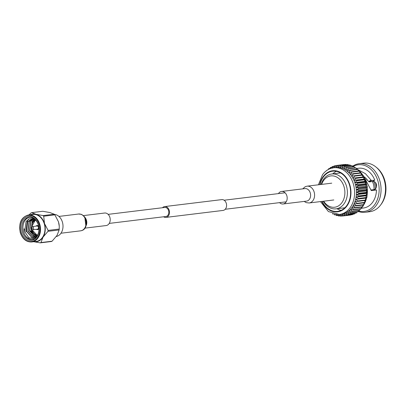<?xml version="1.0" encoding="UTF-8"?>
<svg xmlns="http://www.w3.org/2000/svg" width="406" height="406" viewBox="0 0 406 406"><rect width="100%" height="100%" fill="white"/><g stroke="black" fill="none" stroke-linecap="round" stroke-linejoin="round"><path stroke-width="0.61" d="M108.138 214.363L164.75 207.461A4.552 3.481 83 0 1 168.541 210.531A4.552 3.481 83 0 1 165.851 216.505L109.239 223.407M162.481 207.74A5.445 4.167 83 0 1 164.638 206.578L221.742 199.615A5.445 4.167 83 0 1 226.274 203.289A5.445 4.167 83 0 1 223.061 210.43L165.958 217.393A5.445 4.167 83 0 1 163.582 216.779M164.638 206.578A5.445 4.167 83 0 1 169.175 210.247A5.445 4.167 83 0 1 165.958 217.393M279.567 202.64A6.313 4.831 -97 0 0 283.099 203.985A6.313 4.831 -97 0 0 284.18 203.68A6.313 4.831 -97 0 0 287.006 196.408A6.313 4.831 -97 0 0 281.571 191.449A6.313 4.831 -97 0 0 280.49 191.749A6.313 4.831 -97 0 0 278.46 193.601M83.509 215.591L104.601 213.023A6.313 4.831 83 0 1 110.041 217.981A6.313 4.831 83 0 1 107.214 225.254A6.313 4.831 83 0 1 106.128 225.558L85.037 228.131M35.586 237.688L35.195 237.459M35.043 237.353L34.383 236.871M34.104 236.632L30.704 230.978M35.677 237.601L35.241 237.332M35.19 237.297L34.799 237.018M34.586 236.845L30.902 230.953M22.426 231.988A11.165 8.541 -97 0 0 31.714 239.515A11.165 8.541 -97 0 0 38.301 224.878A11.165 8.541 -97 0 0 29.014 217.352A11.165 8.541 -97 0 0 22.426 231.988M29.587 217.306A11.165 8.541 -97 0 0 23.568 231.846A11.165 8.541 -97 0 0 32.282 239.418M32.089 223.711L33.896 219.544M32.561 222.676L34.343 219.184M25.948 231.557L27.354 220.615L28.491 219.184M26.146 231.537L27.552 220.59L28.867 218.981M24.878 232.252A13.596 10.399 83 0 1 24.177 228.801M32.901 214.429A13.596 10.399 83 0 1 44.213 223.594A13.596 10.399 83 0 1 36.19 241.418L31.724 241.966A13.596 10.399 83 0 0 39.747 224.137A13.596 10.399 83 0 0 28.43 214.972L32.901 214.429M56.312 236.49A11.165 8.541 -97 0 0 62.362 221.945A11.165 8.541 -97 0 0 54.414 214.393M38.367 224.665A12.058 9.221 83 0 1 33.317 239.89A12.058 9.221 83 0 1 21.219 232.344A12.058 9.221 83 0 1 26.268 217.114A12.058 9.221 83 0 1 38.367 224.665M34.343 218.925L29.684 218.641L26.121 221.397L24.629 231.537L28.867 237.774L34.221 238.677M36.438 229.314A2.055 1.573 -97 0 0 37.464 229.639A2.055 1.573 -97 0 0 38.677 226.944A2.055 1.573 -97 0 0 36.966 225.558A2.055 1.573 -97 0 0 36.048 226.122M38.656 226.264A2.055 1.573 -97 0 0 37.251 225.523A2.055 1.573 -97 0 0 37.108 225.548M32.297 228.03A0.716 0.548 -97 0 0 31.282 228.487A0.716 0.548 -97 0 0 32.297 228.03M31.216 228.7A1.609 1.228 83 0 1 32.165 226.594A1.609 1.228 83 0 1 33.505 227.68A1.609 1.228 83 0 1 32.556 229.786A1.609 1.228 83 0 1 31.216 228.7M32.556 229.786L37.408 229.192A1.609 1.228 -97 0 0 38.357 227.086A1.609 1.228 -97 0 0 37.022 226L32.165 226.594M37.606 229.608A2.055 1.573 -97 0 0 37.748 229.603A2.055 1.573 -97 0 0 38.935 228.542M34.013 237.611L32.049 237.444L26.497 231.115L27.74 221.752L32.49 218.55M34.794 237.439L33.632 237.251L28.085 230.923L29.323 221.554L33.246 218.535M35.561 237.14L29.668 230.73L30.912 221.361L33.84 218.722M36.312 236.708L31.257 230.537L32.495 221.168L34.515 219.062M36.971 236.079L35.089 234.546M34.403 220.524L35.175 219.641M36.773 236.358L33.911 237.622L31.851 237.469L26.299 231.141L27.542 221.772L32.394 218.565L33.191 218.519L29.125 221.58L27.887 230.948L33.434 237.277L34.698 237.464M35.464 237.185L35.023 237.084L29.471 230.755L30.714 221.387L33.754 218.692M36.22 236.769L31.059 230.562L32.297 221.194L34.439 219.001M36.9 236.175L34.474 234.074M33.972 220.874L35.089 219.56M58.723 222.666A13.956 10.673 83 0 1 58.966 223.767A13.956 10.673 83 0 1 59.251 226.091A13.956 10.673 83 0 1 59.251 226.162M33.81 241.712A13.956 10.673 -97 0 0 43.041 237.119L40.955 242.57A15.849 12.124 83 0 1 40.295 242.864L51.41 241.509A15.849 12.124 -97 0 0 52.064 241.215L57.043 235.409L59.129 229.958A15.849 12.124 -97 0 0 59.225 229.055L59.251 226.152L58.474 221.772L54.825 214.845A15.849 12.124 -97 0 0 54.262 214.231L49.979 212.577L42.797 211.277L31.688 212.632L35.972 214.287A13.956 10.673 -97 0 0 30.516 214.718M43.041 237.119A13.956 10.673 -97 0 0 44.467 223.478A13.956 10.673 -97 0 0 35.972 214.287L43.148 215.586A15.849 12.124 83 0 1 43.716 216.2L44.467 223.478L48.111 230.41A15.849 12.124 83 0 1 48.02 231.313L43.041 237.119M29.075 214.891L31.029 212.927A15.849 12.124 83 0 1 31.688 212.632M40.295 242.864L33.749 241.717M52.064 241.215L40.955 242.57M48.02 231.313L59.129 229.958M54.262 214.231L43.148 215.586M59.225 229.055L48.111 230.41M43.716 216.2L54.825 214.845M372.464 181.563A12.505 9.561 83 0 1 374.002 189.572M367.557 180.036L366.994 180.107M366.116 178.823L366.486 178.777M323.668 201.203A15.778 12.068 -97 0 0 341.847 202.731A15.778 12.068 -97 0 0 340.791 180.487A15.778 12.068 -97 0 0 323.668 180.406A15.778 12.068 -97 0 0 321.623 184.4M321.192 184.456A17.565 13.434 83 0 1 323.785 179A17.565 13.434 83 0 1 331.773 173.996A17.565 13.434 83 0 1 345.734 184.014A17.565 13.434 83 0 1 344.014 203.858A17.565 13.434 83 0 1 336.026 208.862A17.565 13.434 83 0 1 323.237 201.254M331.773 173.996L340.355 172.951A17.565 13.434 83 0 1 340.578 172.926M336.965 208.75A20.244 15.484 -97 0 0 341.147 210.333M322.12 201.391A20.244 15.484 -97 0 0 337.508 211.384A20.244 15.484 -97 0 0 346.719 205.614A20.244 15.484 -97 0 0 348.698 182.741A20.244 15.484 -97 0 0 332.61 171.195A20.244 15.484 -97 0 0 323.399 176.965A20.244 15.484 -97 0 0 320.07 184.588M352.56 166.282A24.472 18.722 83 0 1 359.285 163.679L363.74 163.136A24.472 18.722 83 0 1 375.819 166.902L376.636 167.556A23.523 17.991 83 0 1 381.427 203.929A23.523 17.991 83 0 1 381.122 204.335L380.488 205.167A24.472 18.722 83 0 1 369.663 211.724L365.207 212.267A24.472 18.722 83 0 1 358.204 211.409M375.819 166.902A24.472 18.722 83 0 1 380.798 204.746A24.472 18.722 83 0 1 380.488 205.167M359.285 163.679A24.472 18.722 83 0 1 378.737 177.64A24.472 18.722 83 0 1 376.342 205.289A24.472 18.722 83 0 1 365.207 212.267M352.809 166.607A23.523 17.991 83 0 1 375.352 174.961A23.523 17.991 83 0 1 374.621 204.761A23.523 17.991 83 0 1 358.366 211.024M371.226 190.576L376.469 189.972A20.031 15.321 83 0 1 372.612 202.29A20.031 15.321 83 0 1 363.497 207.999L361.289 208.273M363.35 175.625L371.282 190.592M371.048 180.102L371.673 180.523L369.247 181.924L368.648 181.538L371.048 180.102L365.461 173.692L358.27 169.84M356.377 168.51L358.65 168.231A20.031 15.321 83 0 1 374.763 180.142L371.673 180.523M320.456 201.594L328.434 211.582L339.37 214.459A23.523 17.991 83 0 0 350.073 207.755A23.523 17.991 83 0 0 352.378 181.177A23.523 17.991 83 0 0 333.676 167.759L335.498 167.541A23.523 17.991 83 0 1 336.29 167.465A23.523 17.991 83 0 1 338.183 167.475A23.523 17.991 83 0 1 340.071 167.739A23.523 17.991 83 0 1 341.943 168.262A23.523 17.991 83 0 1 343.775 169.028A23.523 17.991 83 0 1 345.552 170.033A23.523 17.991 83 0 1 347.247 171.271A23.523 17.991 83 0 1 348.84 172.717A23.523 17.991 83 0 1 350.322 174.367A23.523 17.991 83 0 1 351.672 176.199A23.523 17.991 83 0 1 352.88 178.188A23.523 17.991 83 0 1 353.925 180.32A23.523 17.991 83 0 1 354.798 182.568A23.523 17.991 83 0 1 355.494 184.903A23.523 17.991 83 0 1 355.996 187.308A23.523 17.991 83 0 1 356.311 189.749A23.523 17.991 83 0 1 356.427 192.2A23.523 17.991 83 0 1 356.346 194.641A23.523 17.991 83 0 1 356.067 197.042A23.523 17.991 83 0 1 355.59 199.371A23.523 17.991 83 0 1 354.93 201.615A23.523 17.991 83 0 1 354.083 203.731A23.523 17.991 83 0 1 353.068 205.715A23.523 17.991 83 0 1 351.89 207.532L353.601 209.511A25.451 19.468 83 0 1 353.352 209.816L350.566 209.166L352.103 211.191A25.451 19.468 83 0 1 351.829 211.465L349.104 210.602L350.469 212.653A25.451 19.468 83 0 1 350.17 212.881L347.526 211.82L348.713 213.871A25.451 19.468 83 0 1 348.399 214.058L345.846 212.81L346.856 214.835A25.451 19.468 83 0 1 346.526 214.977L344.085 213.561L344.922 215.535A25.451 19.468 83 0 1 344.577 215.632L342.263 214.063L342.923 215.967A25.451 19.468 83 0 1 342.593 216.007A25.451 19.468 83 0 1 342.573 216.012L340.395 214.312L340.893 216.119A25.451 19.468 83 0 1 340.538 216.119L338.502 214.302L338.843 215.992A25.451 19.468 83 0 1 338.487 215.946L337.122 214.556M375.403 182.451A13.398 10.246 83 0 1 376.403 187.227M373.804 181.472A13.398 10.246 83 0 1 375.291 188.988M336.391 171.337A20.244 15.484 -97 0 0 332.712 173.88M344.826 207.786A17.565 13.434 83 0 1 344.608 207.816L336.026 208.862M331.235 168.272L332.174 166.653A25.451 19.468 83 0 1 332.504 166.516L332.6 168.216L334.108 165.952A25.451 19.468 83 0 1 334.453 165.861L334.422 167.714L336.107 165.526A25.451 19.468 83 0 1 336.437 165.481L336.29 167.465L338.137 165.369A25.451 19.468 83 0 1 338.492 165.374L338.183 167.475L340.187 165.496A25.451 19.468 83 0 1 340.543 165.546L340.071 167.739L342.228 165.897A25.451 19.468 83 0 1 342.578 165.993L341.943 168.262L344.237 166.572A25.451 19.468 83 0 1 344.582 166.714L343.775 169.028L346.196 167.511A25.451 19.468 83 0 1 346.531 167.698L345.552 170.033L348.084 168.703A25.451 19.468 83 0 1 348.404 168.937L347.247 171.271L349.876 170.134A25.451 19.468 83 0 1 350.175 170.408L348.84 172.717L351.555 171.799A25.451 19.468 83 0 1 351.835 172.108L350.322 174.367L353.098 173.666A25.451 19.468 83 0 1 353.357 174.012L351.672 176.199L354.499 175.722A25.451 19.468 83 0 1 354.727 176.097L352.88 178.188L355.732 177.94A25.451 19.468 83 0 1 355.93 178.341L353.925 180.32L356.788 180.3A25.451 19.468 83 0 1 356.955 180.721L354.798 182.568L357.656 182.776A25.451 19.468 83 0 1 357.787 183.213L355.494 184.903L358.325 185.334A25.451 19.468 83 0 1 358.417 185.791L355.996 187.308L358.787 187.958A25.451 19.468 83 0 1 358.843 188.414L356.311 189.749L359.036 190.607A25.451 19.468 83 0 1 359.056 191.069L356.427 192.2L359.071 193.261A25.451 19.468 83 0 1 359.056 193.723L356.346 194.641L358.894 195.885A25.451 19.468 83 0 1 358.843 196.337L356.067 197.042L358.508 198.458A25.451 19.468 83 0 1 358.417 198.894L355.59 199.371L357.909 200.94A25.451 19.468 83 0 1 357.782 201.361L354.93 201.615L357.107 203.315A25.451 19.468 83 0 1 356.95 203.716L354.083 203.731L356.118 205.548A25.451 19.468 83 0 1 355.925 205.923L353.068 205.715L354.945 207.623A25.451 19.468 83 0 1 354.722 207.963L351.89 207.532A23.523 17.991 83 0 1 350.566 209.166A23.523 17.991 83 0 1 349.104 210.602A23.523 17.991 83 0 1 347.526 211.82A23.523 17.991 83 0 1 345.846 212.81A23.523 17.991 83 0 1 344.085 213.561A23.523 17.991 83 0 1 342.263 214.063A23.523 17.991 83 0 1 341.187 214.236L339.37 214.459M336.615 214.033L336.802 215.591A25.451 19.468 83 0 1 336.452 215.495L335.513 214.419M334.767 214.292L334.793 214.921A25.451 19.468 83 0 1 334.448 214.774L333.935 214.104M332.844 213.789L332.834 213.982A25.451 19.468 83 0 1 332.499 213.789L332.392 213.632M326.901 170.378L326.926 170.297A25.451 19.468 83 0 1 327.2 170.028L327.241 170.144M328.271 169.525L328.561 168.84A25.451 19.468 83 0 1 328.86 168.607L328.977 169.16M329.718 168.82L330.317 167.622A25.451 19.468 83 0 1 330.631 167.434L330.763 168.424M336.437 165.481A25.451 19.468 83 0 1 336.457 165.475L344.034 164.552A25.451 19.468 83 0 1 344.06 164.552L336.457 165.475M353.098 173.666L360.701 172.738A25.451 19.468 83 0 1 360.954 173.083L353.357 174.012M354.499 175.722L362.101 174.793A25.451 19.468 83 0 1 362.325 175.169L354.727 176.097M351.555 171.799L359.153 170.87A25.451 19.468 83 0 1 359.432 171.18L351.835 172.108M355.732 177.94L363.334 177.011A25.451 19.468 83 0 1 363.527 177.417L355.93 178.341M356.788 180.3L364.39 179.371A25.451 19.468 83 0 1 364.552 179.797L356.955 180.721M357.656 182.776L365.258 181.847A25.451 19.468 83 0 1 365.385 182.289L357.787 183.213M358.325 185.334L365.923 184.41A25.451 19.468 83 0 1 366.019 184.862L358.417 185.791M358.787 187.958L366.385 187.029A25.451 19.468 83 0 1 366.445 187.491L358.843 188.414M359.036 190.607L366.638 189.683A25.451 19.468 83 0 1 366.659 190.145L359.056 191.069M359.071 193.261L366.674 192.337A25.451 19.468 83 0 1 366.659 192.794L359.056 193.723M358.894 195.885L366.496 194.961A25.451 19.468 83 0 1 366.445 195.413L358.843 196.337M358.508 198.458L366.105 197.529A25.451 19.468 83 0 1 366.019 197.971L358.417 198.894M357.909 200.94L365.507 200.016A25.451 19.468 83 0 1 365.385 200.437L357.782 201.361M357.107 203.315L364.71 202.386A25.451 19.468 83 0 1 364.552 202.787L356.95 203.716M356.118 205.548L363.72 204.624A25.451 19.468 83 0 1 363.527 204.994L355.925 205.923M354.945 207.623L362.543 206.695A25.451 19.468 83 0 1 362.325 207.04L354.722 207.963M353.601 209.511L361.203 208.582A25.451 19.468 83 0 1 360.949 208.892L353.352 209.816M352.103 211.191L359.706 210.267A25.451 19.468 83 0 1 359.427 210.536L351.829 211.465M350.469 212.653L358.067 211.724A25.451 19.468 83 0 1 357.772 211.952L350.17 212.881M348.713 213.871L356.316 212.942A25.451 19.468 83 0 1 355.996 213.13L348.399 214.058M346.856 214.835L354.458 213.906A25.451 19.468 83 0 1 354.128 214.048L346.526 214.977M344.922 215.535L352.52 214.612A25.451 19.468 83 0 1 352.18 214.703L344.577 215.632M342.923 215.967L350.525 215.038A25.451 19.468 83 0 1 350.195 215.084A25.451 19.468 83 0 1 350.175 215.084L342.618 216.007M340.893 216.119L342.466 215.926M338.843 215.992L340.213 215.83M336.802 215.591L337.995 215.449M334.793 214.921L335.838 214.789M332.834 213.982L333.28 213.926M327.48 169.992L327.2 170.028M329.885 168.485L328.86 168.607M331.803 167.292L330.631 167.434M333.844 166.348L332.504 166.516M335.99 165.673L334.453 165.861M338.137 165.369L345.739 164.445A25.451 19.468 83 0 1 346.095 164.445L338.492 165.374M340.187 165.496L347.785 164.567A25.451 19.468 83 0 1 348.145 164.618L340.543 165.546M342.228 165.897L349.83 164.968A25.451 19.468 83 0 1 350.18 165.069L342.578 165.993M344.237 166.572L351.84 165.643A25.451 19.468 83 0 1 352.185 165.79L344.582 166.714M346.196 167.511L353.799 166.582A25.451 19.468 83 0 1 354.133 166.77L346.531 167.698M348.084 168.703L355.681 167.774A25.451 19.468 83 0 1 356.001 168.008L348.404 168.937M349.876 170.134L357.478 169.211A25.451 19.468 83 0 1 357.777 169.485L350.175 170.408M361.619 174.986L360.954 173.083M363.334 177.011L362.822 176.975L362.325 175.169M364.39 179.371L363.867 179.107L363.527 177.417M365.258 181.847L364.745 181.355L364.552 179.797M365.923 184.41L365.441 183.69L365.385 182.289M366.385 187.029L365.943 186.095L366.019 184.862M366.638 189.683L366.258 188.536L366.445 187.491M366.674 192.337L366.374 190.993L366.659 190.145M366.496 194.961L366.293 193.429L366.659 192.794M366.105 197.529L366.014 195.829L366.445 195.413M365.507 200.016L365.537 198.158L366.019 197.971M364.71 202.386L364.877 200.402M363.72 204.624L364.03 202.523M362.543 206.695L362.893 205.071M361.203 208.582L361.614 207.126M359.706 210.267L360.152 208.988M358.067 211.724L358.523 210.648M356.316 212.942L356.747 212.079M354.458 213.906L354.829 213.272M352.52 214.612L352.789 214.211M346.419 164.734L346.095 164.445M348.632 165.115L348.145 164.618M350.789 165.77L350.18 165.069M352.875 166.693L352.185 165.79M354.869 167.876L354.133 166.77M356.752 169.297L356.001 168.008M358.513 170.951L357.777 169.485M360.269 173.154L359.432 171.18M374.134 189.551L373.769 189.597A4.106 3.141 83 0 0 373.951 189.582A4.106 3.141 83 0 0 376.575 185.126A4.106 3.141 83 0 0 372.957 181.426A4.106 3.141 83 0 0 372.373 181.573A16.514 12.632 83 0 0 372.363 181.543L374.763 180.142M373.769 189.597A16.514 12.632 83 0 1 373.769 189.648L376.469 189.972M355.59 199.371L365.537 198.158M356.067 197.042L366.014 195.829M356.346 194.641L366.293 193.429M356.427 192.2L366.374 190.993M356.311 189.749L366.258 188.536M355.996 187.308L365.943 186.095M355.494 184.903L365.441 183.69M354.798 182.568L364.745 181.355M353.925 180.32L363.867 179.107M352.88 178.188L362.822 176.975M372.363 181.543L369.247 181.924M368.648 181.538L364.689 177.041M370.911 189.993L373.769 189.648M372.373 181.573L373.561 181.431M366.415 179.244L366.857 179.193M283.099 203.985L306.515 201.127A6.313 4.831 -97 0 0 307.601 200.828A6.313 4.831 -97 0 0 310.428 193.555A6.313 4.831 -97 0 0 304.987 188.592L305.002 188.592M333.798 199.965L309.113 202.975A8.46 6.471 -97 0 0 310.565 202.569A8.46 6.471 -97 0 0 314.351 192.825A8.46 6.471 -97 0 0 307.063 186.176L305.292 186.653L302.663 188.876M82.088 230.425A8.46 6.471 83 0 1 80.637 230.831L82.413 230.349C85.153 229.253 86.519 226.294 86.508 221.473C86.529 218.935 84.859 216.571 81.499 214.368L78.586 214.028A8.46 6.471 83 0 1 85.874 220.676A8.46 6.471 83 0 1 82.088 230.425M85.438 218.073A6.313 4.831 83 0 1 86.316 225.259M39.143 224.315A13.149 10.059 -97 0 0 25.948 216.078A13.149 10.059 -97 0 0 20.442 232.689A13.149 10.059 -97 0 0 33.637 240.925A13.149 10.059 -97 0 0 39.143 224.315M35.728 220.219A7.592 5.806 -97 0 0 31.668 226.807M32.018 229.7A7.592 5.806 -97 0 0 32.104 229.979A7.592 5.806 -97 0 0 37.545 235.12M357.859 169.647A23.523 17.991 83 0 1 362.862 206.192A23.523 17.991 83 0 1 362.568 206.593M362.203 207.05A23.523 17.991 83 0 1 361.36 208.019M360.421 208.958A23.523 17.991 83 0 1 360.046 209.288M319.7 184.634A20.691 15.824 83 0 1 323.14 176.651A20.691 15.824 83 0 1 345.597 176.757A20.691 15.824 83 0 1 346.973 205.928A20.691 15.824 83 0 1 321.745 201.437M354.742 167.688A23.523 17.991 83 0 1 355.067 167.851M356.336 168.576A23.523 17.991 83 0 1 357.305 169.231M285.103 192.789L224.117 200.224M286.21 201.833L225.218 209.268M304.987 188.592L281.571 191.449M304.19 201.412L306.2 202.635L309.113 202.975M331.753 183.167L307.063 186.176M58.931 216.423L78.586 214.028M85.823 225.462L84.91 217.992M60.976 233.227L80.637 230.831M28.43 214.972C21.137 217.18 18.427 223.117 20.3 232.785C22.634 239.124 26.446 242.184 31.724 241.966M35.454 219.92L31.506 226.964M31.82 229.583L37.347 235.475M36.966 225.558L37.251 225.523M37.464 229.639L37.748 229.603M357.625 169.343L363.959 176.651L367.298 186.567L366.988 197.083L363.086 206.075L361.315 208.192M360.538 208.943L360.005 209.405M318.411 184.791L322.526 174.702C325.485 170.698 329.2 168.383 333.676 167.759M342.593 216.007L350.195 215.084M357.442 169.216L356.25 168.429M355.184 167.835L354.682 167.592"/></g></svg>
